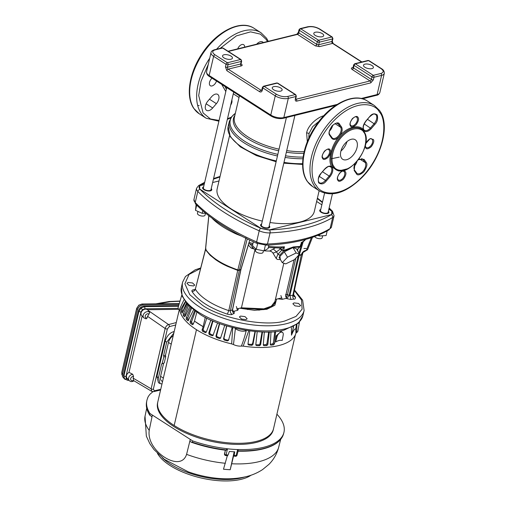 <?xml version="1.0" encoding="UTF-8"?>
<svg xmlns="http://www.w3.org/2000/svg" width="506" height="506" viewBox="0 0 506 506"><rect width="100%" height="100%" fill="white"/><g stroke="black" fill="none" stroke-linecap="round" stroke-linejoin="round"><path stroke-width="0.76" d="M200.54 268.49L189.042 274.429L184.886 283.771L189.801 294.701L202.444 305.257C221.274 318.603 266.162 327.104 285.055 320.899L296.035 316.395L302.133 309.153L301.506 300.014L294.397 290.558M302.923 315.599L298.363 323.233L284.347 329.994C264.973 336.338 219.136 327.743 199.636 314.112L188.352 305.333L182.135 296.181L181.407 287.319A62.383 26.533 13.1 0 0 215.777 320.924A62.383 26.533 13.1 0 0 284.91 328.887A62.383 26.533 13.1 0 0 302.923 315.599L304.112 310.482A62.383 26.533 13.1 0 1 286.099 323.77A62.383 26.533 13.1 0 1 216.966 315.807A62.383 26.533 13.1 0 1 182.596 282.203L185.462 276.504L195.19 269.812L200.673 267.99M261.621 224.031A4.712 2.005 13.1 0 0 260.577 224.942A4.712 2.005 13.1 0 0 263.177 227.485A4.712 2.005 13.1 0 0 268.401 228.086A4.712 2.005 13.1 0 0 269.761 227.08A4.712 2.005 13.1 0 0 269.224 225.802M203.633 186.822A4.712 2.005 13.1 0 0 202.59 187.732A4.712 2.005 13.1 0 0 205.189 190.275A4.712 2.005 13.1 0 0 210.414 190.876A4.712 2.005 13.1 0 0 211.774 189.87A4.712 2.005 13.1 0 0 211.236 188.593M320.772 209.446A4.712 2.005 13.1 0 0 319.722 210.357A4.712 2.005 13.1 0 0 322.322 212.899A4.712 2.005 13.1 0 0 327.546 213.5A4.712 2.005 13.1 0 0 328.906 212.495A4.712 2.005 13.1 0 0 328.375 211.217M208.858 215.733L205.581 249.211C211.059 257.409 221.811 264.309 237.845 269.913L239.452 269.926L247.225 238.914M232.102 314.359C231.912 314.821 230.325 314.757 227.339 314.163L228.788 310.614L230.211 310.735L232.463 309.78C232.273 311.38 232.849 312.607 234.183 313.461L232.102 314.359C230.761 313.511 230.186 312.284 230.375 310.678L239.427 270.052L240.875 269.426L239.186 270.444L237.725 270.387L227.403 266.314C223.38 264.398 220.926 263.234 215.765 259.774L210.135 255.252L205.499 249.711L195.341 289.154A52.295 22.245 13.1 0 0 228.788 310.614L237.725 270.387L245.96 237.637M311.373 237.7L306.389 250.28L307.559 249.749L312.474 237.333M193.577 285.947L189.111 285.422L186.961 283.29L188.112 282.443L192.577 282.968L194.728 285.099L193.577 285.947M246.011 319.596L241.545 319.071L239.395 316.939L240.546 316.086L245.012 316.617L247.162 318.748L246.011 319.596M299.495 306.408L295.03 305.883L292.879 303.752L294.03 302.898L298.496 303.429L300.646 305.561L299.495 306.408M241.659 236.163L236.612 234.196C226.062 229.357 218.067 224.228 212.628 218.801L212.033 218.137M237.82 270.002L239.452 269.926M305.08 250.824L306.162 250.306C303.891 250.856 302.379 252.089 301.633 253.999L302.171 253.449M301.633 253.999L301.241 255.119L299.198 255.359L299.476 254.379M205.518 249.06L205.499 249.711L206.075 249.028L205.499 249.711L205.575 249.306M307.553 249.743L302.942 252.538M232.463 309.78L240.786 269.761M227.339 314.163C209.674 308.065 197.909 300.513 192.033 291.513C193.69 291.443 194.791 290.659 195.341 289.154L205.449 249.426M301.778 254.594L301.228 255.201L292.873 295.27A2.903 1.689 -96.6 0 0 293.897 299.122L290.944 299.463L289.919 295.612L292.873 295.27L293.436 294.675M290.944 299.463L286.87 298.679L289.103 295.453L289.919 295.612L299.198 255.359L298.388 255.201M194.494 290.058L193.709 289.723L194.981 289.577M276.643 299.128L274.834 305.282L266.915 309.255L254.455 310.311L239.787 308.217M238.579 308.515L237.744 310.311L233.778 311.285L234.227 311.658L234.183 313.461M192.033 291.513C191.572 290.564 192.128 289.97 193.709 289.723M293.625 296.181L295.567 297.338C295.46 298.749 294.903 299.343 293.897 299.122M286.87 298.679L286.225 298.35L287.49 294.637L285.675 294.353L286.225 298.35L282.259 299.331L277.851 298.831M249.129 242.456L240.938 269.534L232.589 309.659L232.905 311.285L234.227 311.658M232.728 311.007L233.778 311.285L232.583 310.545M236.34 306.522L237.744 310.311M282.259 299.331L280.855 295.542M371.986 65.508A5.079 2.157 13.1 0 0 366.787 63.99A5.079 2.157 13.1 0 0 363.491 65.236A5.079 2.157 13.1 0 0 364.889 67.26A5.079 2.157 13.1 0 0 370.088 68.778A5.079 2.157 13.1 0 0 373.384 67.532A5.079 2.157 13.1 0 0 371.986 65.508M322.284 33.617A5.079 2.157 13.1 0 0 317.091 32.099A5.079 2.157 13.1 0 0 313.796 33.339A5.079 2.157 13.1 0 0 315.187 35.363A5.079 2.157 13.1 0 0 320.387 36.881A5.079 2.157 13.1 0 0 323.682 35.641A5.079 2.157 13.1 0 0 322.284 33.617M231.033 56.115A5.079 2.157 13.1 0 0 225.834 54.597A5.079 2.157 13.1 0 0 222.539 55.843A5.079 2.157 13.1 0 0 223.937 57.867A5.079 2.157 13.1 0 0 229.136 59.385A5.079 2.157 13.1 0 0 232.431 58.146A5.079 2.157 13.1 0 0 231.033 56.115M280.735 88.012A5.079 2.157 13.1 0 0 275.536 86.494A5.079 2.157 13.1 0 0 272.241 87.734A5.079 2.157 13.1 0 0 273.638 89.758A5.079 2.157 13.1 0 0 278.838 91.276A5.079 2.157 13.1 0 0 282.133 90.036A5.079 2.157 13.1 0 0 280.735 88.012M380.993 68.588C383.934 70.789 383.896 72.415 380.885 73.471L373.276 75.343L355.389 63.864L368.57 60.612L380.993 68.588A1.448 0.841 -57.3 0 1 381.48 68.645L369.051 60.669A1.448 0.841 122.7 0 0 368.57 60.612A1.448 1.006 -103.9 0 0 367.925 60.486L354.744 63.731A1.448 1.006 76.1 0 1 355.389 63.864A1.448 0.841 122.7 0 0 354.073 65.394L371.967 76.874A1.448 0.841 -57.3 0 1 373.276 75.343A1.448 1.006 76.1 0 1 373.978 77.26L373.377 79.822A1.448 0.62 -166.9 0 1 371.372 79.429A1.448 0.841 -57.3 0 1 370.063 80.96L352.17 69.48C351.094 68.677 351.107 68.082 352.208 67.703L353.043 67.494M308.318 26.907A1.448 1.006 -103.9 0 0 307.673 26.774L300.071 28.652A1.448 1.006 76.1 0 1 300.716 28.779A1.448 0.841 122.7 0 0 299.407 30.309L317.3 41.789A1.448 0.841 -57.3 0 1 318.609 40.265A1.448 1.006 76.1 0 1 319.305 42.181L332.486 38.93A1.448 1.006 -103.9 0 0 331.791 37.014A1.448 0.841 -57.3 0 1 332.278 37.071L319.849 29.095A1.448 0.841 122.7 0 0 319.362 29.038L331.791 37.014L318.609 40.265L300.716 28.779L308.318 26.907C312.031 26.299 315.712 27.008 319.362 29.038M241.033 63.908L241.375 64.129C242.45 64.932 242.437 65.521 241.337 65.906L228.155 69.158A1.448 0.841 122.7 0 0 226.84 70.682L225.448 66.849L226.043 64.294A1.448 0.841 -57.3 0 1 227.358 62.763A1.448 1.006 76.1 0 1 228.054 64.679L241.235 61.428A1.448 1.006 -103.9 0 0 240.54 59.512A1.448 0.841 -57.3 0 1 241.02 59.569L223.133 48.089A1.448 0.841 122.7 0 0 222.646 48.032A1.448 1.006 -103.9 0 0 222.001 47.906L214.399 49.778A1.448 1.006 76.1 0 1 215.044 49.911L222.646 48.032L240.54 59.512L227.358 62.763L214.93 54.793C211.989 52.586 212.027 50.961 215.044 49.911M295.687 98.98L296.048 99.214A1.448 1.006 76.1 0 1 296.744 101.13C295.555 101.27 295.08 100.58 295.308 99.068L295.902 96.513A1.448 1.006 -103.9 0 0 295.207 94.597A1.448 0.841 -57.3 0 1 295.694 94.654L277.8 83.174A1.448 0.841 122.7 0 0 277.313 83.117A1.448 1.006 -103.9 0 0 276.668 82.984L263.487 86.235A1.448 1.006 76.1 0 1 264.132 86.368A1.448 0.841 122.7 0 0 262.823 87.892L262.228 90.454A1.448 0.62 -166.9 0 1 261.83 89.872L261.596 90.334A1.448 1.006 76.1 0 1 260.957 90.207L261.792 89.998M331 158.814L339.298 157.119M319.109 121.212L312.651 126.645L308.995 133.565L308.812 138.227M340.936 151.028A11.606 6.742 122.7 0 0 346.977 141.61A11.606 6.742 122.7 0 1 340.936 151.028M307.319 141.737L306.604 132.914C308.23 124.533 318.552 116.734 324.219 115.646M225.809 91.542L221.698 84.376M319.134 190.724L314.321 211.419A49.866 21.214 -166.9 0 1 269.989 222.507M262.31 221.084A49.866 21.214 -166.9 0 1 230.894 208.712A49.866 21.214 -166.9 0 1 217.175 188.814L229.591 135.475M332.404 193.906L328.116 212.311A3.903 1.657 -166.9 0 1 325.586 213.266A3.903 1.657 -166.9 0 1 321.588 212.103A3.903 1.657 -166.9 0 1 320.513 210.54L324.548 193.21M294.903 115.45L268.971 226.897A3.903 1.657 -166.9 0 1 266.434 227.852A3.903 1.657 -166.9 0 1 262.443 226.688A3.903 1.657 -166.9 0 1 261.368 225.126L286.402 117.55M233.696 92.073L210.983 189.687A3.903 1.657 -166.9 0 1 208.453 190.642A3.903 1.657 -166.9 0 1 204.456 189.478A3.903 1.657 -166.9 0 1 203.38 187.916L226.726 87.601M321.848 204.816L316.636 201.47M219.003 180.965L212.646 182.533M204.146 184.627L199.864 185.683A67.475 28.703 13.1 0 0 199.788 189.086L208.485 194.665A2.176 1.6 -46.2 0 1 208.516 194.665L261.248 228.522A67.475 28.703 13.1 0 0 268.933 230.009L331.639 214.544A67.475 28.703 13.1 0 0 331.715 211.147L328.818 209.288M317.888 235.322L319.33 235.973L326.111 235.549L327.199 230.894M319.653 234.588L319.33 235.973M268.566 246.378A49.019 20.854 13.1 0 0 284.448 246.783L281.912 249.768L280.432 248.016L284.448 246.783L283.588 250.527L293.429 246.896L300.134 246.447L300.887 244.145M202.792 210.768L202.198 213.349L205.6 213.134M196.113 204.532L195.487 210.319L202.198 213.349M196.701 205.12L195.487 210.319M268.876 245.056L268.047 248.617L264.088 250.85L265.403 245.189M253.361 241.773L252.469 245.606L256.295 249.344L264.088 250.85M257.624 243.639L256.295 249.344M314.675 236.555A3.903 1.657 13.1 0 0 315.668 237.548A3.903 1.657 13.1 0 0 319.665 238.712A3.903 1.657 13.1 0 0 322.195 237.763L322.657 235.764M303.878 248.509L306.256 248.471M197.916 211.413L197.46 213.368A3.903 1.657 13.1 0 0 198.535 214.923A3.903 1.657 13.1 0 0 202.526 216.087A3.903 1.657 13.1 0 0 205.063 215.132L205.525 213.14M255.84 248.895L255.448 250.578A3.903 1.657 13.1 0 0 256.517 252.133A3.903 1.657 13.1 0 0 260.514 253.297A3.903 1.657 13.1 0 0 263.05 252.342L263.424 250.717A31.916 13.573 -166.9 0 1 263.424 250.723M293.006 295.251L303.107 251.843M280.432 248.016L268.3 247.523M283.588 250.527L281.836 250.09L283.588 251.008L283.588 250.527M280.349 259.451L279.717 255.182L283.588 251.008L293.151 247.421L299.647 247.048L300.33 246.239L297.054 249.825M305.447 239.477A49.019 20.854 13.1 0 1 301.159 242.665L301.228 242.893M281.165 298.015L275.403 299.432M274.903 301.601L271.387 306.143L263.885 308.843L241.438 307.812L236.65 308.989M294.049 259.837L285.567 296.295M279.717 255.182L277.965 254.265L281.836 250.09L280.741 249.294L280.545 248.035M272.854 252.741C272.747 253.266 273.967 252.968 276.529 251.855L277.965 254.265L276.137 258.383L272.854 252.899L271.463 251.545L269.628 251.046L273.316 249.028L276.529 251.855L280.311 249.009L280.28 248.041M299.66 254.189L296.453 248.825L292.987 247.592L284.29 251.824L279.059 257.288L282.266 262.652L285.732 263.885L294.429 259.654L299.66 254.189L296.187 252.956L287.49 257.187L284.29 251.824M296.997 249.73L299.963 246.871M269.628 251.046A31.916 13.573 -166.9 0 1 264.183 250.793M255.694 249.502A31.916 13.573 -166.9 0 1 255.043 249.357L251.197 248.085L248.345 245.056M241.438 307.812L255.043 249.357M279.603 248.06L280.741 249.294M273.316 249.028L274.929 248.01M279.584 248.307L279.255 248.06M292.987 247.592L296.187 252.956M287.49 257.187L282.266 262.652M250.097 243.974L253.746 248.832M253.12 247.681L251.197 248.085M212.033 78.171A5.079 2.947 122.7 0 0 209.826 85.248A5.079 2.947 122.7 0 0 210.332 85.742A5.079 2.947 122.7 0 0 216.498 81.036M244.632 47.147A5.079 2.947 122.7 0 0 244.189 45.198A5.079 2.947 122.7 0 0 243.683 44.705A5.079 2.947 122.7 0 0 237.706 48.848M216.391 103.66A6.888 4.004 122.7 0 0 218.39 95.071A6.888 4.004 122.7 0 0 217.706 94.407A6.888 4.004 122.7 0 0 211.578 96.754L207.871 101.073A6.888 4.004 122.7 0 0 206.556 110.333A6.888 4.004 122.7 0 0 212.678 107.987L216.391 103.66L209.465 99.22M220.167 48.355L236.397 35.869L250.584 31.859L260.394 34.123L266.15 39.398L267.44 41.517M231.28 117.202L227.491 118.746M219.085 120.434L210.414 118.961L203.089 112.908L198.7 95.564L201.027 81.283L208.276 64.37M263.291 42.542A6.888 4.004 122.7 0 0 262.684 41.979A6.888 4.004 122.7 0 0 256.687 44.167M230.673 105.077A5.079 2.947 122.7 0 0 231.824 100.118M347.464 168.795L338.596 170.971L331.968 166.948C327.287 161.42 331.253 144.994 339.324 136.506C346.787 126.842 360.101 123.559 363.7 130.491C365.509 132.382 367.925 131.87 370.955 128.948L374.94 124.312L367.514 119.346M316.541 185.822L316.402 185.626C310.102 179.845 307.635 151.756 330.582 124.286C353.985 97.462 375.452 103.281 379.323 111.915L379.462 112.117C385.768 117.898 388.228 145.981 365.288 173.45C341.885 200.275 320.418 194.462 316.547 185.828L316.541 185.822M356.35 140.858A11.606 6.742 122.7 0 0 355.199 139.738A11.606 6.742 122.7 0 0 344.029 144.748A11.606 6.742 122.7 0 0 341.512 158.157A11.606 6.742 122.7 0 0 342.663 159.276A11.606 6.742 122.7 0 0 353.827 154.273A11.606 6.742 122.7 0 0 356.35 140.858M329.495 131.073A6.888 4.004 122.7 0 0 332.587 125.507M354.061 166.354A6.888 4.004 122.7 0 0 357.015 161.389M365.806 121.124L365.908 120.997C363.144 124.666 362.404 127.828 363.7 130.491L363.896 130.788M224.949 455.179A1.448 1.221 -29.8 0 1 224.512 454.046A1.448 0.664 12.8 0 0 224.86 454.401A1.448 0.664 12.8 0 0 226.125 454.824A70.264 29.886 13.1 0 0 228.054 455.02L227.39 455.577M224.601 454.793L224.626 454.831A1.448 1.448 0 0 0 225.727 455.552A1.448 0.361 -83.8 0 0 226.125 454.824L227.491 448.803A70.505 29.993 13.1 0 0 237.662 449.562L238.206 449.511L237.871 450.789A70.309 29.905 13.1 0 0 263.297 448.569A70.309 29.905 13.1 0 0 283.486 434.066L283.841 432.782A70.359 29.93 13.1 0 0 276.909 414.186M179.301 303.511L141.984 303.998A1.594 0.721 89.3 0 1 142.211 304.074L138.726 305.365L136.728 308.54A1.594 0.677 -166.9 0 1 136.69 308.293L121.788 372.321A1.594 0.677 -166.9 0 0 121.832 372.568L122.534 376.647L123.919 378.343M178.991 304.58L143.071 305.042C140.314 305.346 138.486 306.838 137.594 309.508L122.471 374.478L122.534 376.647M128.328 379.563A1.594 0.721 89.3 0 1 127.714 380.36L129.055 380.341M142.395 309.729L140.984 311.911L125.956 376.489A1.594 0.677 -166.9 0 1 124.198 376.015A1.594 0.677 -166.9 0 1 123.926 375.794L138.954 311.215L141.029 308.053L144.514 306.687A1.594 0.721 89.3 0 1 144.798 308.805L142.395 309.729L141.029 308.053M124.881 379.329L123.451 375.357L138.499 310.684C139.416 307.983 141.269 306.472 144.058 306.155L178.656 305.706M140.984 311.911A1.594 0.677 -166.9 0 1 139.226 311.43A1.594 0.677 -166.9 0 1 138.954 311.215L138.499 310.684M127.714 380.36L124.375 378.867L123.451 375.357M146.221 318.888L143.812 317.869A4.029 3.156 -40.6 0 1 144.577 312.923A4.029 3.156 -40.6 0 1 149.687 312.36L149.004 314.062A2.435 1.904 139.4 0 0 145.437 315.434A2.435 1.904 139.4 0 0 147.132 318.034L145.671 318.71M132.736 374.288A4.029 3.156 -40.6 0 0 128.632 377.874A4.029 3.156 -40.6 0 0 129.232 380.525L127.12 378.267A4.162 3.257 -40.6 0 1 129.017 372.365L132.736 374.288L133.54 376.42A2.435 1.904 139.4 0 0 130.681 378.589A2.435 1.904 139.4 0 0 131.358 380.449A2.435 1.904 139.4 0 0 133.571 380.367L133.141 378.134L133.54 376.42M151.825 391.391L151.13 388.81L165.165 328.502C165.892 326.351 167.024 325.035 168.58 324.561L176.284 322.55M149.004 314.062L147.531 316.32L165.165 328.502A1.594 0.677 13.1 0 0 167.372 328.932L153.337 389.234L154.393 390.784L160.744 389.31M133.141 378.134L151.13 388.81A1.594 0.677 13.1 0 0 153.337 389.234M160.579 390.031L153.666 391.638L151.8 391.378L133.982 380.803M149.687 312.36L148.081 310.399L168.58 324.561A1.594 1.101 -104.6 0 1 169.32 326.642L167.372 328.932M161.642 363.959L164.254 362.903L161.642 363.959L158.473 377.571L160.029 383.58L161.99 383.978M162.141 363.378L163.855 356.97L165.74 356.509L164.254 362.903M163.855 356.97L163.552 355.756L165.475 355.282L165.74 356.509M160.029 383.58L158.467 382.7L156.917 376.692L158.473 377.571M173.824 333.119L166.721 342.145L163.552 355.756M166.721 342.145L165.19 341.133C166.676 336.332 169.346 333.226 173.185 331.81L174.001 332.353M143.812 317.869L141.705 315.605A4.162 3.257 -40.6 0 1 142.357 310.633A4.162 3.257 -40.6 0 1 147.543 309.729L148.081 310.399M147.531 316.32L147.132 318.034M174.184 331.569L173.185 331.81M165.19 341.133L156.917 376.692M129.017 372.365L142.116 316.054M147.543 309.729L178.801 309.324M162.552 381.543L161.686 380.986A6.964 4.042 -57.3 0 1 160.579 376.325L163.583 363.409M165.456 355.351L168.466 342.435A6.964 4.042 -57.3 0 1 173.21 335.756M157.904 401.536A59.392 25.262 13.1 0 0 157.834 401.808A59.392 25.262 13.1 0 0 174.165 425.502L196.467 329.697L174.165 425.502A59.392 25.262 13.1 0 0 256.371 441.384A59.392 25.262 13.1 0 0 273.525 428.727A59.392 25.262 13.1 0 0 273.588 428.455M210.913 320.064L206.277 332.094L205.208 332.575A59.158 25.167 -166.9 0 1 202.463 331.152L202.058 329.893L203.058 327.047L202.564 326.319A58.152 24.737 -166.9 0 1 198.624 323.948A58.152 24.737 -166.9 0 1 195.044 321.487L194.374 321.474L193.172 324.188L192.248 324.599A59.158 25.167 -166.9 0 1 190.262 322.986L190.117 321.721L191.61 321.55L191.793 322.809L190.262 322.986M233.468 344.548A7.173 3.049 13.1 0 0 241.368 346.079C243.241 341.398 244.866 336.231 246.239 330.582A6.312 2.682 -166.9 0 1 236.447 329.317A6.312 2.682 -166.9 0 1 235.41 328.495L233.468 344.548L231.653 343.903A59.575 25.344 -166.9 0 1 196.36 329.627A59.575 25.344 -166.9 0 1 179.921 310.709L179.269 309.773L183.963 299.849M231.653 343.903L232.716 327.641M228.446 340.449L232.165 327.502M228.516 340.285L227.377 340.93A59.158 25.167 -166.9 0 1 224.177 340.013L223.525 338.849L223.949 338.147L224.613 339.292L224.177 340.013M226.612 325.934L223.525 338.849M220.496 338.299L224.74 325.352M220.705 337.945L219.572 338.533A59.158 25.167 -166.9 0 1 216.505 337.445L215.917 336.243L216.581 335.623L217.188 336.806L216.505 337.445M219.395 323.524L215.917 336.243M212.906 335.649L217.605 322.853M213.241 335.193L212.134 335.731A59.158 25.167 -166.9 0 1 209.256 334.491L208.75 333.264L209.642 332.733L210.173 333.947L209.256 334.491M212.583 320.804L208.75 333.264M205.815 332.594L205.208 332.575L206.265 332.119M181.774 295.125L178.144 307.446A7.173 3.049 13.1 0 0 179.269 309.773M296.902 324.472L296.655 332.442A7.173 3.049 13.1 0 0 297.889 331.126L299.444 322.12M258.427 310.146A18.134 7.716 13.1 0 0 258.224 309.451M247.624 309.564A7.217 3.068 13.1 0 0 247.782 309.166L247.832 308.938M247.978 343.985L248.737 345.016A59.158 25.167 13.1 0 0 251.944 345.32L251.526 344.434L252.576 343.625L254.98 331.519M248.383 344.137A57.26 24.358 13.1 0 0 251.526 344.434M255.802 344.687L256.561 345.604A59.158 25.167 13.1 0 0 259.641 345.693L258.977 344.795L259.964 343.916L262.038 331.955M255.96 344.712A57.26 24.358 13.1 0 0 258.977 344.795M263.303 344.757A57.26 24.358 13.1 0 0 266.036 344.63L266.94 343.688L268.686 331.968M263.297 344.871L264.037 345.655A59.158 25.167 13.1 0 0 266.934 345.522L266.036 344.63M270.33 344.599L271.007 345.162A59.158 25.167 13.1 0 0 273.664 344.807L272.544 343.935L273.366 342.942L274.796 331.582M270.318 344.238A57.26 24.358 13.1 0 0 272.544 343.935M183.083 311.563L181.319 311.373A59.158 25.167 13.1 0 0 181.97 312.923L182.293 312.955M189.832 306.769L185.057 316.44L184.336 316.8A59.158 25.167 -166.9 0 1 183.248 315.219L183.355 313.979L185.07 314.049L185.006 315.295L183.248 315.219M185.36 315.833A57.26 24.358 -166.9 0 1 185.006 315.295M191.54 308.287L187.846 317.806L187.909 319.065A57.26 24.358 13.1 0 0 188.751 319.963M187.909 319.065L186.246 319.115A59.158 25.167 13.1 0 0 187.758 320.696L188.333 320.665M193.254 324.004A57.26 24.358 -166.9 0 1 191.793 322.809M206.271 332.1A57.26 24.358 -166.9 0 1 203.595 330.715L202.463 331.152M212.134 335.731L212.994 335.162A57.26 24.358 -166.9 0 1 210.173 333.947M219.572 338.533L220.192 337.875A57.26 24.358 -166.9 0 1 217.188 336.806M227.377 340.93L227.751 340.19A57.26 24.358 -166.9 0 1 224.613 339.292M296.655 332.442L295.966 333.119A59.575 25.344 -166.9 0 1 243.196 346.129L241.368 346.079M192.622 324.694L192.963 324.498M195.373 311.272L191.61 321.55M206.796 318.103L203.165 329.469L203.595 330.715M212.994 320.981L209.642 332.733M220.192 337.875L220.724 337.888M219.68 323.625L216.581 335.623M227.751 340.19L228.876 339.564M226.758 325.978L223.949 338.147M186.246 319.115L186.227 317.857L187.846 317.806M193.526 309.893L188.03 320.804M188.542 305.529L185.07 314.049M181.319 311.373L181.559 310.153L183.336 310.342L183.147 311.57M186.999 303.878L182.103 313.031M186.385 303.164L183.336 310.342M248.737 345.016L247.978 344.004L248.029 344.466M252.576 343.625L252.981 344.478L251.944 345.32M259.964 343.916L260.615 344.788L259.641 345.693M256.561 345.604L255.802 344.656L255.947 345.263M266.94 343.688L267.819 344.554L266.934 345.522M264.328 332.006L263.297 344.769L264.037 345.655L263.512 345.44M273.366 342.942L274.454 343.783L273.664 344.807M271.001 331.873L270.312 344.339L271.007 345.162L270.577 345.035M202.564 326.319L195.044 321.487M293.126 326.832L293.138 328.552L291.481 335.168C293.531 330.165 294.935 328.192 295.7 329.242L296.396 324.846M295.966 333.119L295.719 328.685M293.138 328.552L293.562 326.598M291.481 335.168L291.418 327.641M248.75 330.804L243.196 346.129M185.234 301.715L179.921 310.709M274.454 343.783L275.561 331.506M267.819 344.554L269.318 331.949M260.615 344.788L262.532 331.968M257.206 331.702L255.802 344.656M252.981 344.478L255.328 331.55M249.781 330.943L247.978 344.004M275.549 342.075L276.168 335.895L281.032 331.455L282.456 332.366A4.352 2.53 122.7 0 0 277.13 336.509L275.549 342.075C278.015 340.532 280.235 339.981 282.228 340.43L283.202 335.016A4.352 2.53 122.7 0 0 282.456 332.366M194.646 310.741L190.117 321.721M190.749 307.597L186.227 317.857M187.701 304.65L183.355 313.979M185.5 302.063L181.559 310.153M196.802 312.272L194.374 321.474M203.058 327.047L205.272 317.319M157.834 401.808A59.392 25.262 13.1 0 0 190.553 433.8A59.392 25.262 13.1 0 0 256.378 441.384A59.392 25.262 13.1 0 0 273.531 428.727L273.278 429.815A59.392 25.262 13.1 0 1 256.125 442.472A59.392 25.262 13.1 0 1 190.3 434.888A59.392 25.262 13.1 0 1 157.581 402.896L179.257 309.761M191.129 442.099L192.369 442.2L192.641 440.909L190.288 439.404L189.946 441.34L191.647 442.358C202.786 446.235 214.202 448.866 225.897 450.258L226.561 449.948L226.852 448.67L227.491 448.803M149.744 414.85L149.915 415.407C146.898 410.815 145.779 406.413 146.544 402.2A70.309 29.905 13.1 0 0 149.744 414.85L151.914 416.931L152.357 415.059L150.004 413.554L149.744 414.85M228.054 455.02L229.363 451.441A70.41 29.949 -166.9 0 0 234.689 451.833L234.797 451.858M234.689 451.833L234.196 455.476A70.264 29.886 13.1 0 0 236.068 455.564A1.448 0.651 14.8 0 0 236.606 455.52A1.448 0.651 14.8 0 0 237.029 455.204L238.117 451.086M237.662 449.562L236.068 455.564A1.448 0.544 92.2 0 1 235.568 456.285A1.448 1.448 0 0 0 237.029 455.204M234.17 451.807L230.211 469.713L233.563 456.014L235.568 456.285M233.576 456.032L234.196 455.476M224.582 454.755L225.379 449.809M152.939 391.707A70.359 29.93 13.1 0 0 150.908 393.491L150.554 393.662A70.505 29.993 13.1 0 0 147.739 397.627L147.758 397.912A70.359 29.93 13.1 0 0 146.797 400.891A70.359 29.93 13.1 0 0 150.004 413.554M147.625 398.209L147.708 397.76M230.211 469.713A67.538 28.728 -166.9 0 1 223.488 469.214L227.377 455.552M192.641 440.909A70.359 29.93 13.1 0 0 226.852 448.67M238.206 449.511A70.359 29.93 13.1 0 0 263.639 447.291A70.359 29.93 13.1 0 0 283.841 432.782M190.288 439.404L152.357 415.059L149.213 430.378C147.575 442.174 157.113 452.573 164.526 457.241C171.913 462.067 183.102 465.027 186.587 454.363L190.288 439.404M157.455 453.401A51.498 21.91 13.1 0 0 241.343 479.283A51.498 21.91 13.1 0 0 251.09 475.191M204.696 182.28L198.656 185.563L196.549 188.308A11.606 4.94 13.1 0 0 197.821 191.407L195.234 202.533L195.556 203.962L193.956 199.434A11.606 4.94 13.1 0 0 195.234 202.533C202.242 209.705 210.964 216.644 221.394 223.348C231.849 230.047 243.588 236.239 256.618 241.925L259.205 230.799A2.176 0.784 -66.4 0 1 260.691 228.25C234.575 216.764 214.392 203.817 200.148 189.402C198.694 187.815 198.725 186.518 200.237 185.5L204.5 183.115M274.707 303.758A32.276 13.732 13.1 0 0 274.663 302.392M329.008 208.497L331.354 210.831C332.803 212.412 332.777 213.715 331.266 214.727C324.093 219.079 315.263 222.558 304.764 225.151C294.252 227.738 282.5 229.338 269.508 229.958L260.691 228.25M317.319 198.523L322.373 202.558M213.431 179.168L219.939 176.955M269.508 229.958A2.176 1.088 87.3 0 1 270.065 232.899A158.131 67.266 13.1 0 0 332.676 217.46A2.176 1.809 -121.3 0 0 331.266 214.727M200.148 189.402A2.176 1.638 -44.3 0 0 197.821 191.407A158.131 67.266 13.1 0 0 259.205 230.799A11.606 4.94 13.1 0 0 270.065 232.899L267.472 244.025A158.131 67.266 13.1 0 0 330.089 228.585L332.676 217.46A11.606 4.94 13.1 0 0 334.061 215.758L332.461 211.23A2.176 1.638 135.7 0 0 331.354 210.831M198.656 185.563A2.176 1.809 58.7 0 1 200.237 185.5M331.468 226.884L330.089 228.585A11.606 4.94 13.1 0 0 331.468 226.884L334.061 215.758M257.206 243.215L256.618 241.925A11.606 4.94 13.1 0 0 267.472 244.025L266.029 244.917M236.612 234.196L236.681 233.563M240.875 269.426L249.749 240.116M301.886 254.202L301.342 254.784L298.483 254.828M299.577 254.05L303.151 241.919M305.314 250.799L306.162 250.306M302.063 242.697L298.995 253.082M240.837 269.54L240.85 269.167M240.818 269.3L240.805 269.673L240.818 269.3M298.445 254.961L299.255 255.138M298.413 255.094L299.223 255.271M297.553 250.666L297.977 248.889M298.287 255.619L289.103 295.453L287.49 294.637L295.801 258.224M293.575 294.492L295.567 297.338M275.055 300.937A32.276 13.732 -166.9 0 1 274.941 303.018L271.716 306.965L263.873 309.615L240.078 308.148M226.84 70.682L259.648 91.731A1.448 0.841 -57.3 0 1 260.957 90.207L228.155 69.158A1.448 1.006 76.1 0 1 227.46 67.241L228.054 64.679A1.448 0.62 -166.9 0 1 227.042 64.673A1.448 0.62 -166.9 0 1 226.043 64.294L213.621 56.318L209.155 75.502A1.448 0.841 122.7 0 0 209.389 76.469C207.441 75.35 206.499 73.775 206.562 71.738A9.431 4.01 13.1 0 0 209.155 75.502L270.786 115.045A9.431 4.01 13.1 0 0 283.834 117.569L337.217 104.407M296.333 96.146A1.448 0.62 -166.9 0 1 296.326 96.203A1.448 0.62 -166.9 0 1 295.902 96.513L288.3 98.385L283.834 117.569A1.448 1.006 76.1 0 1 283.189 118.341C279.046 119.062 274.992 118.284 271.014 116.019A1.448 0.841 -57.3 0 1 270.786 115.045L275.251 95.868L262.823 87.892A1.448 0.62 -166.9 0 1 262.418 87.367A1.448 0.62 -166.9 0 1 262.424 87.317L261.83 89.872M214.93 54.793A1.448 0.841 122.7 0 0 213.621 56.318A9.431 4.01 -166.9 0 1 211.027 52.554L206.562 71.738M361.189 98.493L377.115 94.565A9.431 4.01 13.1 0 0 379.842 92.56C379.139 94.217 378.014 95.141 376.47 95.337A1.448 1.006 -103.9 0 0 377.115 94.565L381.581 75.388L373.978 77.26A1.448 0.62 -166.9 0 1 372.966 77.254A1.448 0.62 -166.9 0 1 371.967 76.874L371.372 79.429L353.479 67.949L354.073 65.394A1.448 0.62 13.1 0 1 353.669 64.869A1.448 0.62 13.1 0 1 353.675 64.812L354.744 63.731M379.842 92.56L384.301 73.376A9.431 4.01 -166.9 0 1 381.581 75.388A1.448 1.006 -103.9 0 0 380.885 73.471M259.648 91.731C260.881 92.339 261.741 91.915 262.228 90.454M287.604 96.469A1.448 1.006 76.1 0 1 288.3 98.385A9.431 4.01 -166.9 0 1 275.251 95.868A1.448 0.841 -57.3 0 1 276.561 94.337L264.132 86.368L277.313 83.117L295.207 94.597L287.604 96.469C283.891 97.076 280.21 96.368 276.561 94.337M296.744 101.13L370.759 82.876L373.377 79.822M332.91 38.564A1.448 0.62 -166.9 0 1 332.904 38.62L332.309 41.176A1.448 0.62 -166.9 0 1 331.892 41.486A1.448 1.006 -103.9 0 0 332.587 43.402L319.406 46.653L315.39 45.875L297.496 34.395L228.358 51.448M296.851 34.269L298.413 32.289A1.448 0.62 -166.9 0 0 298.812 32.865A1.448 0.841 122.7 0 1 297.496 34.395A1.448 1.006 -103.9 0 0 296.851 34.269L228.035 51.239M315.39 45.875A1.448 0.841 -57.3 0 0 316.699 44.351A1.448 0.62 13.1 0 0 318.71 44.737L319.305 42.181A1.448 0.62 13.1 0 1 318.299 42.169A1.448 0.62 13.1 0 1 317.3 41.789L316.699 44.351L298.812 32.865L299.407 30.309A1.448 0.62 -166.9 0 1 299.002 29.784A1.448 0.62 -166.9 0 1 299.008 29.734L298.413 32.289M241.02 59.569L241.653 61.118A1.448 0.62 13.1 0 1 241.235 61.428L240.641 63.99L227.46 67.241A1.448 0.62 -166.9 0 1 225.448 66.849M370.759 82.876A1.448 1.006 -103.9 0 0 370.063 80.96L296.048 99.214A1.448 0.841 -57.3 0 1 295.681 99.208M295.561 99.151L295.725 98.759A1.448 0.62 -166.9 0 1 295.308 99.068M332.309 41.176L333.075 43.459A1.448 0.841 122.7 0 0 332.587 43.402L361.626 62.036M332.278 37.071L332.904 38.62A1.448 0.62 -166.9 0 1 332.486 38.93L331.892 41.486L318.71 44.737A1.448 1.006 -103.9 0 0 319.406 46.653M241.337 65.906A1.448 1.006 -103.9 0 1 240.641 63.99A1.448 0.62 13.1 0 0 241.058 63.68L241.653 61.118A1.448 0.62 13.1 0 0 241.659 61.068M352.853 67.829L353.08 67.368A1.448 0.62 13.1 0 0 353.479 67.949A1.448 0.841 -57.3 0 1 352.17 69.48M352.783 67.848A1.448 1.006 76.1 0 1 352.208 67.703M308.995 133.565A2.176 0.923 13.1 0 0 306.604 132.914M239.433 95.754L234.423 117.272A49.291 20.967 13.1 0 0 247.978 136.936A49.291 20.967 13.1 0 0 279.04 149.175M286.725 150.592A49.291 20.967 13.1 0 0 304.157 151.673M303.79 153.337A49.923 21.239 -166.9 0 1 286.345 152.217M278.667 150.794A49.923 21.239 -166.9 0 1 247.219 138.404A49.923 21.239 -166.9 0 1 234.873 115.336M235.334 113.357A52.675 22.409 13.1 0 0 244.733 141.307A52.675 22.409 13.1 0 0 277.838 154.362M285.517 155.804A52.675 22.409 13.1 0 0 303.126 157.094M235.341 113.325L231.666 116.696L229.307 121.497A53.313 22.681 13.1 0 0 243.968 142.768A53.313 22.681 13.1 0 0 277.459 155.981M285.137 157.423A53.313 22.681 13.1 0 0 302.917 158.751M276.118 161.756L256.371 155.57L240.287 146.829L230.306 136.74L228.149 126.456A53.313 22.681 13.1 0 0 242.817 147.733A53.313 22.681 13.1 0 0 276.308 160.94M283.98 162.388A53.313 22.681 13.1 0 0 302.607 163.697M225.145 86.583A15.597 9.057 122.7 0 0 226.384 89.062M249.047 242.431A49.019 20.854 13.1 0 0 252.962 243.506M268.275 41.315L266.548 38.235L261.045 32.782A50.777 29.487 122.7 0 0 216.612 49.234M209.712 58.215A50.777 29.487 122.7 0 0 200.971 113.066A50.777 29.487 122.7 0 0 201.167 113.35A50.777 29.487 122.7 0 0 206.201 118.252L199.244 113.787A50.777 29.487 122.7 0 1 194.209 108.885A50.777 29.487 122.7 0 1 194.076 108.695A50.777 29.487 122.7 0 1 205.36 50.062A50.777 29.487 122.7 0 1 254.088 28.317C240.552 19.045 216.087 31.682 201.812 54.066C189.143 73.035 185.405 96.608 193.804 108.436L199.244 113.787M199.193 105.609L197.675 105.431M206.132 103.787L212.678 107.987M363.928 131.642A23.94 13.902 122.7 0 0 361.36 129.043A23.94 13.902 122.7 0 0 338.501 139.144A23.94 13.902 122.7 0 0 332.935 166.74A23.94 13.902 122.7 0 0 335.503 169.333C348.495 179.13 374.073 145.02 364.067 131.781L363.789 131.503M333.903 166.525C331.032 163.653 330.197 150.333 341 137.664C351.999 125.286 361.967 128.113 363.763 132.211L363.953 132.49C366.825 135.368 367.66 148.682 356.856 161.351C345.864 173.729 335.889 170.908 334.093 166.803L333.903 166.525M345.32 171.717C344.573 170.149 342.707 170.566 339.728 172.976C337.407 176.461 336.756 178.852 337.761 180.136L337.9 180.37C338.653 181.939 340.513 181.521 343.498 179.118C345.813 175.626 346.471 173.235 345.465 171.951L345.32 171.717M338.375 179.997L337.9 179.472C335.921 176.86 341.967 169.415 343.859 171.452A5.079 2.947 -57.3 0 1 344.358 171.939A5.079 2.947 -57.3 0 1 344.485 172.148A5.079 2.947 -57.3 0 1 343.144 177.96A5.079 2.947 -57.3 0 1 338.375 179.997A5.079 2.947 -57.3 0 1 337.951 179.617M365.256 145.785L365.768 147.885C366.521 149.453 368.387 149.036 371.366 146.626C373.681 143.141 374.339 140.75 373.333 139.466L370.114 138.625L365.712 143.596M366.243 147.512L365.768 146.987C363.795 144.374 369.835 136.93 371.727 138.967A5.079 2.947 -57.3 0 1 372.226 139.454A5.079 2.947 -57.3 0 1 372.353 139.656A5.079 2.947 -57.3 0 1 371.012 145.475A5.079 2.947 -57.3 0 1 366.243 147.512A5.079 2.947 -57.3 0 1 365.819 147.132M357.97 117.373C357.217 115.798 355.351 116.216 352.372 118.625C350.057 122.117 349.399 124.501 350.405 125.792L350.55 126.019C351.297 127.594 353.163 127.177 356.142 124.767C358.457 121.276 359.115 118.891 358.109 117.607L357.97 117.373M351.019 125.652L350.55 125.127C348.571 122.509 354.617 115.064 356.502 117.107A5.079 2.947 -57.3 0 1 357.008 117.594A5.079 2.947 -57.3 0 1 357.128 117.797A5.079 2.947 -57.3 0 1 355.788 123.616A5.079 2.947 -57.3 0 1 351.019 125.652A5.079 2.947 -57.3 0 1 350.595 125.267M330.095 149.858C329.349 148.29 327.483 148.707 324.504 151.111C322.189 154.602 321.531 156.986 322.537 158.277L322.683 158.504C323.429 160.079 325.295 159.662 328.274 157.252C330.589 153.767 331.247 151.376 330.241 150.092L330.095 149.858M323.151 158.138L322.676 157.613C320.703 155 326.75 147.55 328.634 149.593A5.079 2.947 -57.3 0 1 329.14 150.08A5.079 2.947 -57.3 0 1 329.261 150.282A5.079 2.947 -57.3 0 1 327.92 156.101A5.079 2.947 -57.3 0 1 323.151 158.138A5.079 2.947 -57.3 0 1 322.727 157.758M307.667 181.799A50.777 29.487 -57.3 0 1 307.528 181.603A50.777 29.487 -57.3 0 1 318.565 122.933A50.777 29.487 -57.3 0 1 367.407 101.036C353.751 91.668 328.995 104.641 314.77 127.341C302.215 146.443 298.749 169.972 307.408 181.559L312.563 186.499A50.777 29.487 -57.3 0 1 307.667 181.799M312.563 186.499L319.52 190.964A50.777 29.487 -57.3 0 1 314.631 186.278A50.777 29.487 -57.3 0 1 314.485 186.069A50.777 29.487 -57.3 0 1 325.522 127.398A50.777 29.487 -57.3 0 1 374.364 105.501L367.407 101.036M319.204 176.341L325.497 180.383L329.21 176.063L329.963 176.739C332.727 173.077 333.46 169.915 332.17 167.246C330.361 165.354 327.945 165.873 324.915 168.795L324.694 169.257C329.64 164.848 329.273 166.872 330.526 166.803A6.888 4.004 -57.3 0 1 331.209 167.467A6.888 4.004 -57.3 0 1 329.21 176.063L322.537 171.774M369.671 116.829C374.617 112.421 374.25 114.445 375.503 114.375A6.888 4.004 -57.3 0 1 376.186 115.039A6.888 4.004 -57.3 0 1 374.187 123.628L370.481 127.955A6.888 4.004 -57.3 0 1 364.352 130.301C362.492 128.461 363.03 125.412 365.964 121.149L369.892 116.367C372.1 113.603 374.541 113.123 377.217 114.925C378.108 118.739 377.349 121.87 374.94 124.312M335.092 123.717L340.57 127.234A6.888 4.004 -57.3 0 1 339.077 135.197A6.888 4.004 -57.3 0 1 332.448 138.163A6.888 4.004 -57.3 0 1 331.955 137.74M331.765 137.499A0.727 0.576 145.1 0 1 331.797 138.359C333.707 140.301 336.218 139.681 339.324 136.506C341.993 133.008 342.771 129.922 341.67 127.234L341.531 127.012A0.727 0.576 -34.9 0 1 340.57 127.234L338.546 124.324L337.059 123.363M329.735 134.59A0.727 0.576 145.1 0 1 329.767 135.45L331.797 138.359M332.448 138.163L329.868 134.716C326.825 131.206 334.959 120.852 337.863 123.654A6.888 4.004 -57.3 0 1 338.546 124.324A0.727 0.576 145.1 0 0 339.507 124.103C338.527 122.022 336.06 122.585 332.113 125.798C329.083 130.453 328.255 133.59 329.627 135.228L329.767 135.45M341.531 127.012L339.507 124.103M324.643 169.105L320.93 173.425L324.694 169.257M320.93 173.425C318.521 175.873 317.762 179.004 318.654 182.811C321.323 184.614 323.764 184.133 325.978 181.376L326.25 181.066L325.497 180.383A6.888 4.004 -57.3 0 1 319.375 182.729C317.515 180.889 318.053 177.84 320.987 173.583M326.25 181.066L329.963 176.739M364.181 123.913L371.227 128.638M365.908 120.997L369.62 116.677M358.337 159.769L362.429 158.935A6.888 4.004 -57.3 0 1 363.112 159.605L361.626 158.644M359.658 158.998L365.136 162.515L363.112 159.605A0.727 0.576 -34.9 0 0 364.073 159.384L358.691 159.301M354.934 163.609L354.194 170.509L356.363 173.64A0.727 0.576 -34.9 0 0 356.332 172.78M354.301 169.871A0.727 0.576 145.1 0 1 354.339 170.731M356.363 173.64C357.344 175.721 359.81 175.152 363.751 171.939C366.787 167.29 367.615 164.146 366.243 162.515L366.097 162.293A0.727 0.576 -34.9 0 1 365.136 162.515A6.888 4.004 -57.3 0 1 363.643 170.478A6.888 4.004 -57.3 0 1 357.015 173.444A6.888 4.004 -57.3 0 1 356.521 173.02M366.097 162.293L364.073 159.384M137.594 309.508L136.728 308.54L121.832 372.568L122.471 374.478M179.282 303.594L142.211 304.074L143.071 305.042M136.69 308.293L138.726 305.365M155.842 303.815L169.048 301.525A4.352 3.125 80.2 0 1 170.37 301.677L158.22 303.783M179.972 301.241L170.37 301.677M125.956 376.489L126.361 378.646A1.594 0.993 141.7 0 1 124.527 378.956M178.194 308.369L144.798 308.805M144.058 306.155L144.514 306.687L178.498 306.244M175.715 324.972L169.32 326.642M153.666 391.638A1.594 1.113 -103.1 0 0 154.393 390.784M126.361 378.646L128.341 379.513M163.356 378.102L160.579 376.325M171.237 344.219L168.466 342.435M259.262 309.394A20.967 8.918 -166.9 0 1 259.761 310.077M259.123 310.115A20.354 8.659 13.1 0 0 258.61 309.432M202.058 329.893L203.165 329.469M276.168 335.895L277.13 336.509M192.369 442.2A70.309 29.905 13.1 0 0 226.561 449.948M224.462 453.958L225.448 449.935M244.771 476.962A51.498 21.91 -166.9 0 1 241.672 477.854A51.498 21.91 -166.9 0 1 162.344 457.785M231.856 463.762A68.607 29.184 13.1 0 0 258.908 461.687A68.607 29.184 13.1 0 0 278.667 447.304L280.659 439.429M186.587 454.363A68.607 29.184 13.1 0 0 225.372 463.275M278.667 447.304C276.915 453.933 273.664 459.619 268.926 464.369L262.601 469.568C257.51 472.895 252.001 475.26 246.08 476.658C236.511 478.904 226.271 479.384 215.354 478.113A52.314 22.251 13.1 0 1 188.226 471.801L164.361 459.347L153.988 449.581L149.82 443.635L146.342 436.14L145.026 416.204A68.607 29.184 13.1 0 0 149.213 430.378M329.362 229.629C314.175 238.674 293.246 243.854 266.573 245.176L256.782 243.291C243.835 237.643 232.159 231.476 221.742 224.803C211.331 218.118 202.602 211.173 195.556 203.962M274.688 303.802L274.606 302.55M332.461 211.23L329.134 207.953M322.48 202.109L317.414 198.124M220.059 176.43L213.576 178.548M193.956 199.434L196.549 188.308M205.518 249.003L208.788 215.682M296.971 278.186L293.486 294.928L293.638 296.206M195.291 288.901L194.671 290.046M294.505 290.039L302.651 300.185L304.112 310.482M181.407 287.319L182.596 282.203M271.014 116.019L209.389 76.469M376.47 95.337L362.422 98.803M335.712 105.387L283.189 118.341M384.301 73.376C384.37 71.34 383.428 69.758 381.48 68.645M319.849 29.095C315.877 26.831 311.816 26.059 307.673 26.774M214.399 49.778C212.273 50.473 211.147 51.397 211.027 52.554M295.725 98.759L296.326 96.203L295.694 94.654M361.91 61.966L333.075 43.459M300.071 28.652L299.008 29.734M222.001 47.906L223.133 48.089M367.925 60.486L369.051 60.669M276.668 82.984L277.8 83.174M263.487 86.235L262.424 87.317M353.08 67.368L353.675 64.812M241.058 63.68L240.888 64.072M283.796 163.191L302.607 164.444M239.022 97.513L233.291 93.831M228.149 126.456L229.307 121.497M252.69 244.676L248.788 243.595M300.317 246.239L300.981 243.803M305.763 239.389L300.975 243.854M274.891 301.658L283.834 263.209M276.137 258.383L277.282 259.395L280.45 259.616M261.045 32.782L254.088 28.317M206.201 118.252L218.908 121.2M227.352 119.346L230.793 117.93M319.52 190.964C332.075 197.378 346.23 192.894 361.98 177.511C381.562 157.961 390.626 124.78 379.506 110.434L374.364 105.501M355.275 163.267L354.428 165.076L353.89 168.156L354.434 169.997L357.015 173.444M169.048 301.525L180.028 301.045M138.625 305.263L141.984 303.998M121.876 374.674L121.788 372.321M129.232 380.525C130.384 381.866 131.977 381.96 134.027 380.816M295.39 334.782L273.525 428.727M238.054 451.162C247.472 451.434 255.783 450.694 262.981 448.936C274.486 446.045 281.323 441.093 283.486 434.066M227.58 455.742L225.727 455.552M147.607 398.254L147.714 397.691M146.544 402.2L146.797 400.891M145.026 416.204L146.715 408.26"/></g></svg>
